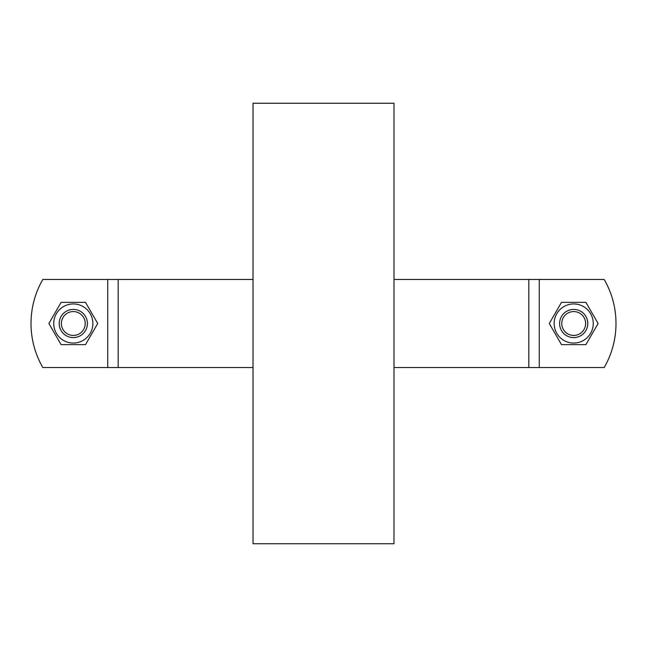 <?xml version="1.0" encoding="UTF-8"?>
<svg xmlns="http://www.w3.org/2000/svg" width="647" height="647" viewBox="0 0 647 647"><rect width="100%" height="100%" fill="white"/><g stroke="black" fill="none" stroke-linecap="round" stroke-linejoin="round"><path stroke-width="0.97" d="M393.983 543.747L393.983 103.253L253.017 103.253L253.017 543.747L393.983 543.747M253.017 279.447L42.815 279.447A88.097 88.097 0 0 0 42.815 367.553L253.017 367.553M587.799 323.5A14.097 14.097 0 0 0 573.703 309.403A14.097 14.097 0 0 0 559.606 323.5A14.097 14.097 0 0 0 573.703 337.597A14.097 14.097 0 0 0 587.799 323.5M593.259 323.5A19.556 19.556 0 0 0 563.925 306.565A19.556 19.556 0 0 0 563.925 340.435A19.556 19.556 0 0 0 593.259 323.5M585.907 344.641L561.491 344.641L549.287 323.5L561.491 302.359L585.907 302.359L598.119 323.5L585.907 344.641M87.394 323.5A14.097 14.097 0 0 0 73.297 309.403A14.097 14.097 0 0 0 59.2 323.5A14.097 14.097 0 0 0 73.297 337.597A14.097 14.097 0 0 0 87.394 323.5M92.861 323.5A19.556 19.556 0 0 0 63.519 306.565A19.556 19.556 0 0 0 63.519 340.435A19.556 19.556 0 0 0 92.861 323.5M85.509 344.641L61.093 344.641L48.881 323.5L61.093 302.359L85.509 302.359L97.713 323.5L85.509 344.641M393.983 367.553L604.185 367.553A88.097 88.097 0 0 0 604.185 279.447L393.983 279.447M559.606 323.5A14.097 14.097 0 0 0 580.747 335.704A14.097 14.097 0 0 0 580.747 311.296A14.097 14.097 0 0 0 559.606 323.5M561.766 323.5A11.937 11.937 0 0 1 579.672 313.164A11.937 11.937 0 0 1 579.672 333.836A11.937 11.937 0 0 1 561.766 323.5M59.2 323.5A14.097 14.097 0 0 0 80.349 335.704A14.097 14.097 0 0 0 80.349 311.296A14.097 14.097 0 0 0 59.2 323.5M61.368 323.5A11.937 11.937 0 0 1 79.266 313.164A11.937 11.937 0 0 1 79.266 333.836A11.937 11.937 0 0 1 61.368 323.5M118.175 367.553L118.175 279.447M107.734 279.447L107.734 367.553M528.825 279.447L528.825 367.553M539.266 367.553L539.266 279.447"/></g></svg>
